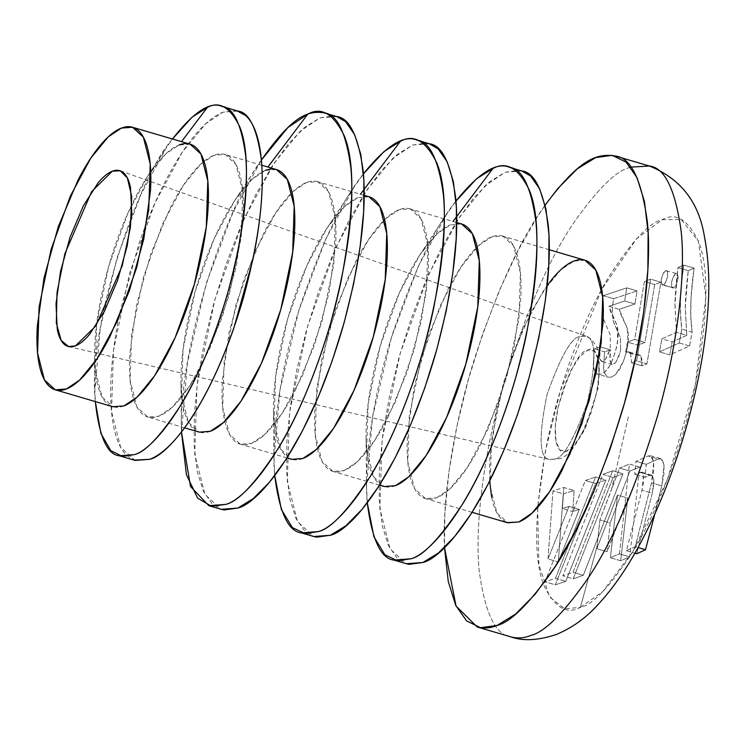 <?xml version="1.0" encoding="UTF-8"?>
<svg xmlns="http://www.w3.org/2000/svg" width="746" height="746" viewBox="0 0 746 746"><rect width="100%" height="100%" fill="white"/><g stroke="black" fill="none" stroke-linecap="round" stroke-linejoin="round"><path stroke-width="0.56" stroke-dasharray="3.73 2.8" d="M619.432 553.858L629.419 464.059L619.553 468.068L611.347 490.047L628.636 415.709L611.347 490.047L599.896 519.953L597.061 546.389L580.425 607.347C567.007 614.937 554.903 607.766 544.132 585.852C533.241 559.174 534.257 511.327 547.163 442.313C560.74 376.637 587.298 311.669 609.482 275.759C632.235 240.818 649.775 222.14 662.112 219.734C675.54 212.144 687.635 219.305 698.405 241.228C709.297 267.898 708.29 315.745 695.375 384.768C681.797 450.444 655.24 515.402 633.056 551.322C610.303 586.263 592.762 604.931 580.425 607.347L597.061 546.389L596.8 548.702L617.511 495.064L610.396 557.738L619.432 553.858L629.419 464.059L639.714 467.089L629.736 556.889L619.432 553.858L629.736 556.889L620.7 560.768L610.396 557.738L619.432 553.858M595.597 476.964L585.358 480.489L544.99 581.796L555.472 578.346L595.597 476.964L585.358 480.489L595.653 483.52L605.892 479.995L595.597 476.964L605.892 479.995L565.776 581.367L555.472 578.346L595.597 476.964M626.444 550.735L635.2 546.697L651.5 482.886L653.636 471.006L653.72 461.718L651.752 456.44L648.032 455.955L635.974 461.289L634.697 474.4L639.611 472.246L642.129 472.582L643.462 476.116L643.416 482.308L641.989 490.215L626.444 550.735L635.2 546.697L638.035 547.536L635.2 546.697L651.5 482.886L661.805 485.907L664.015 464.739L660.779 458.678L658.317 458.976L648.032 455.955L635.974 461.289L634.697 474.4L641.271 472.059L643.462 476.116L641.989 490.215L626.444 550.735L634.846 553.206L626.444 550.735M630.603 352.914L631.517 362.743L641.802 365.773L641.952 359.768L640.814 355.833L625.661 351.981L628.244 351.823L630.519 352.811L631.517 362.743L636.636 360.812L650.605 279.172L644.404 281.522L634.687 339.439L627.433 342.088L625.661 351.981L629.204 351.991L630.519 352.811M597.555 374.119L601.052 374.128L605.165 371.629C607.785 369.55 610.414 365.158 613.063 358.472L615.096 352.373C618.35 341.948 618.975 332.921 616.97 325.303L610.666 311.707L608.904 306.298L624.654 300.983L626.771 287.872L603.3 295.696L602.843 298.624L603.3 295.696L613.604 298.726L603.3 295.696L626.771 287.872L637.075 290.903L626.771 287.872L624.654 300.983L634.949 304.014L619.208 309.32L608.904 306.298L624.654 300.983L634.949 304.014L619.208 309.32L620.97 314.737L627.265 328.333C629.27 335.952 628.645 344.969 625.39 355.394L623.348 361.493L615.459 374.66L611.31 377.15L607.85 377.14C607.141 377.495 605.957 375.835 604.307 372.179L603.561 368.664L604.558 351.842L594.264 348.82L593.257 365.633L594.832 371.219L597.555 374.119L601.145 374.082L605.165 371.629L609.333 366.389L613.063 358.472L615.944 349.324L617.772 340.017L616.97 325.303L608.904 306.298L619.208 309.32L627.265 328.333L628.057 343.039L626.239 352.345L623.348 361.493L619.618 369.41L615.459 374.66L611.44 377.103L607.85 377.14L605.127 374.24L603.561 368.664L604.558 351.842L610.545 349.921L600.25 346.899L594.264 348.82L593.257 365.633L594.012 369.158C595.662 372.814 596.847 374.464 597.555 374.119L607.85 377.14M599.579 354.229L600.25 346.899L599.784 357.959L600.894 360.775L601.919 361.502L605.155 359.88L609.454 350.471L610.312 346.825L610.219 334.805L603.206 318.318L602.833 298.67L603.206 318.318L610.219 334.805L610.312 346.825L608.307 354.042L605.276 359.721L602.181 361.577L600.092 359.274L599.57 354.285M665.618 270.611C667.325 270.201 667.987 272.15 667.614 276.468C665.898 282.212 664.462 285.028 663.334 284.925L665.73 282.072L667.614 276.468L667.381 271.74L665.618 270.611L663.213 273.465L661.329 279.051L661.562 283.788L663.334 284.925L662.588 284.981L673.629 287.947C674.766 288.059 676.193 285.242 677.909 279.498C678.291 275.181 677.629 273.223 675.913 273.642C674.664 273.717 673.237 276.524 671.624 282.081C671.279 286.455 671.941 288.413 673.629 287.947L663.334 284.925C661.646 285.392 660.984 283.433 661.329 279.051C662.942 273.502 664.369 270.686 665.618 270.611L676.669 273.577L675.913 273.642L677.685 274.761L677.909 279.498L676.025 285.103L673.629 287.947L671.857 286.809L671.624 282.081L673.507 276.486L675.913 273.642M659.483 351.879L679.252 342.964L681.835 329.154L680.622 315.95L680.427 300.769C680.744 290.856 681.872 278.957 683.802 265.082L677.946 267.646C676.174 282.109 675.177 294.064 674.943 303.519L676.51 332.343L661.888 338.843L659.483 351.879L679.252 342.964L689.556 345.985L669.777 354.9L659.483 351.879L669.777 354.9L672.174 341.873L661.888 338.843L659.483 351.879M612.662 470.745L602.833 474.391L562.885 575.819L573.012 572.257L612.662 470.745L602.833 474.391L613.119 477.412L622.947 473.766L612.662 470.745L622.947 473.766L583.307 575.287L573.012 572.257L612.662 470.745M552.972 490.849L548.021 558.922L569.03 506.385L562.437 508.511L563.817 487.502L552.972 490.849L548.021 558.922L558.325 561.952L563.277 493.871L552.972 490.849L563.277 493.871L574.112 490.523L563.817 487.502L552.972 490.849M630.724 167.113L629.531 167.561C616.308 170.666 598.003 188.673 574.588 221.581C549.326 258.06 525.585 312.695 503.373 385.486C483.091 455.442 474.717 527.916 479.23 571.026C485.04 613.268 495.642 635.238 511.029 636.925C495.642 635.238 485.04 613.268 479.23 571.026C474.717 527.916 483.091 455.442 503.373 385.486C525.585 312.695 549.326 258.06 574.588 221.581C598.003 188.673 616.308 170.666 629.531 167.561L630.724 167.113M580.425 607.347L602.805 591.541L633.056 551.322L667.437 479.352L695.375 384.768L705.875 296.945L698.405 241.228L681.229 219.427L662.112 219.734L636.664 238.683L601.742 289.308L560.358 390.848L545.382 451.106L537.624 507.439L538.864 564.535L549.625 596.996L564.731 608.839L580.425 607.347M545.121 205.187C521.016 237.918 497.461 289.15 474.456 358.891C453.214 426.367 442.098 500.445 444.495 547.545L444.877 513.127L449.036 471.22L456.934 426.246L468.264 379.947L482.606 334.087L499.391 290.436L517.985 250.675L537.67 216.321L545.121 205.187M547.172 285.513L530.537 312.984L510.814 359.497L496.5 410.887L489.777 459.331L489.674 481.114M491.67 497.442C493.768 507.858 497.172 515.188 501.89 519.44L507.047 522.601M584.957 260.233L573.861 261.091L560.684 269.921L543.219 291.21L522.741 329.247L503.513 382.605L491.558 440.009L490.047 486.066L496.92 512.94L507.784 522.815M436.615 497.778L449.791 488.947L467.248 467.649L487.725 429.612L506.954 376.264L518.908 318.859L520.419 272.803L513.546 245.928L502.692 236.053L491.586 236.911L478.41 245.742L460.953 267.031L440.476 305.067L421.248 358.425L409.293 415.82L407.782 461.877L414.655 488.761L425.509 498.626L436.615 497.778C430.004 500.342 424.334 499.503 419.625 495.26C414.907 491.008 411.503 483.678 409.405 473.262C407.297 462.846 406.673 450.146 407.502 435.151L414.226 386.708L428.549 335.318L448.271 288.805C455.526 274.761 462.902 263.235 470.409 254.246C477.916 245.257 484.975 239.475 491.586 236.911C498.197 234.337 503.867 235.176 508.576 239.429C513.295 243.672 516.698 251.001 518.806 261.417C520.904 271.833 521.529 284.543 520.699 299.538L513.975 347.981L499.661 399.371L479.93 445.884C472.675 459.928 465.299 471.444 457.792 480.433C450.286 489.432 443.227 495.213 436.615 497.778M521.622 170.89L518.983 170.33L505.219 172.233L489.87 181.632L473.542 198.166L456.841 221.208L440.42 249.854L424.912 283.023L410.915 319.437L398.951 357.688L389.496 396.303L382.912 433.818L379.444 468.768L379.229 499.829L382.278 525.79L388.47 545.662L397.562 558.689L406.15 563.668M521.827 170.955L505.219 172.233L485.506 185.437L459.396 217.291L428.754 274.192L399.996 354.005L382.111 439.86L379.854 508.763L390.13 548.963L406.374 563.734M455.993 201.038C434.769 227.11 413.526 271.73 392.247 334.898C372.73 396.117 363.535 463.574 367.293 502.813L366.575 486.364L372.534 417.135L391.408 337.63L418.413 266.098L446.49 214.484L455.993 201.038M395.483 485.683A136.844 43.65 106.4 0 1 366.221 426.227A136.844 43.65 106.4 0 1 411.466 268.672A136.844 43.65 106.4 0 1 450.453 224.816M461.56 223.968L450.453 224.816L437.277 233.647L419.821 254.945L399.343 292.982L380.106 346.33L368.16 403.735L366.65 449.791L373.522 476.666L384.376 486.541M344.065 470.577L357.241 461.746L374.697 440.448L395.175 402.411L414.403 349.053L426.358 291.658L427.868 245.602L420.996 218.727L410.141 208.852L399.035 209.701L385.859 218.531L368.403 239.83L347.925 277.866L328.697 331.224L316.742 388.619L315.232 434.676L322.104 461.55L332.958 471.425L344.065 470.577C337.453 473.141 331.784 472.302 327.074 468.05C322.356 463.807 318.943 456.477 316.845 446.061C314.747 435.645 314.122 422.945 314.952 407.941L321.675 359.507L335.989 308.117L355.721 261.604C362.976 247.551 370.352 236.034 377.858 227.045C385.365 218.056 392.424 212.274 399.035 209.701C405.647 207.136 411.316 207.975 416.026 212.228C420.744 216.471 424.148 223.8 426.246 234.216C428.353 244.632 428.978 257.333 428.148 272.337L421.425 320.771L407.102 372.161L387.379 418.674C380.124 432.727 372.748 444.243 365.242 453.232C357.735 462.222 350.676 468.003 344.065 470.577M429.071 143.689L426.432 143.12L412.669 145.022L397.32 154.422L380.992 170.965L364.29 193.997L347.869 222.653L332.362 255.822L318.365 292.236L306.401 330.487L296.945 369.102L290.362 406.607L286.893 441.567L286.678 472.619L289.728 498.589L295.92 518.461L305.011 531.488L313.6 536.458M429.276 143.745L412.669 145.022L392.955 158.236L366.845 190.09L336.204 246.982L307.445 326.795L289.56 412.659L287.303 481.552L297.579 521.762L313.824 536.533M363.442 173.827C342.218 199.9 320.976 244.52 299.696 307.697C280.179 368.916 270.985 436.363 274.742 475.612L274.024 459.154L279.983 389.934L298.848 310.429L325.862 238.888L353.94 187.274L363.442 173.827M302.932 458.482A136.844 43.65 106.4 0 1 273.661 399.017A136.844 43.65 106.4 0 1 318.906 241.471A136.844 43.65 106.4 0 1 357.903 197.615M369.009 196.757L357.903 197.615L344.727 206.446L327.27 227.735L306.793 265.772L287.555 319.129L275.6 376.534L274.099 422.59L280.962 449.465L291.826 459.34M251.514 443.366L264.69 434.536L282.147 413.247L302.624 375.21L321.852 321.852L333.807 264.457L335.318 218.401L328.445 191.517L317.591 181.651L306.485 182.5L293.309 191.33L275.852 212.629L255.374 250.665L236.137 304.014L224.182 361.418L222.681 407.475L229.554 434.349L240.408 444.224L251.514 443.366C244.893 445.94 239.233 445.101 234.514 440.849C229.805 436.606 226.392 429.276 224.294 418.86C222.196 408.444 221.571 395.734 222.401 380.74L229.125 332.296L243.438 280.906L263.17 234.393C270.425 220.35 277.801 208.833 285.308 199.844C292.814 190.845 299.873 185.064 306.485 182.5C313.096 179.935 318.766 180.774 323.475 185.017C328.193 189.27 331.597 196.599 333.695 207.015C335.793 217.431 336.427 230.132 335.588 245.126L328.865 293.57L314.551 344.96L294.829 391.473C287.574 405.516 280.198 417.042 272.691 426.031C265.184 435.021 258.125 440.802 251.514 443.366M336.521 116.488L333.882 115.919L320.118 117.821L304.769 127.221L288.432 143.764L271.74 166.796L255.319 195.452L239.811 228.621L225.814 265.026L213.85 303.277L204.395 341.901L197.811 379.406L194.342 414.366L194.128 445.418L197.177 471.379L203.36 491.26L212.461 504.277L221.049 509.257M336.726 116.544L320.118 117.821L300.405 131.035L274.295 162.889L243.653 219.781L214.885 299.594L197.009 385.458L194.753 454.351L205.029 494.551L221.273 509.322M261.408 160.036C225.264 207.826 177.837 351.627 181.474 431.981L187.433 362.733L206.297 283.228L233.302 211.687L261.408 160.036M210.381 431.281A136.844 43.65 106.4 0 1 181.11 371.816A136.844 43.65 106.4 0 1 226.355 214.27A136.844 43.65 106.4 0 1 265.352 170.414M276.449 169.556L265.352 170.414L252.176 179.236L234.72 200.534L214.233 238.571L195.004 291.928L183.05 349.324L181.539 395.38L188.412 422.255L199.275 432.13M158.963 416.165L172.139 407.335L189.596 386.046L210.074 348.009L229.302 294.651L241.256 237.247L242.767 191.19L235.895 164.316L225.031 154.441L213.934 155.299L200.758 164.129L183.302 185.418L162.814 223.455L143.586 276.813L131.632 334.217L130.13 380.274L136.994 407.148L147.857 417.023L158.963 416.165C152.343 418.73 146.682 417.891 141.964 413.648C137.255 409.395 133.842 402.066 131.744 391.65C129.645 381.243 129.011 368.533 129.851 353.539L136.574 305.095L150.888 253.705L170.62 207.192C177.874 193.149 185.25 181.623 192.757 172.634C200.264 163.644 207.323 157.863 213.934 155.299C220.546 152.725 226.206 153.573 230.924 157.816C235.643 162.059 239.046 169.398 241.145 179.805C243.243 190.221 243.877 202.931 243.037 217.925L236.314 266.369L222 317.759L202.278 364.272C195.023 378.315 187.638 389.832 180.14 398.83C172.634 407.82 165.575 413.601 158.963 416.165M236.734 110.734L223.017 112.18C214.223 115.593 204.824 123.286 194.837 135.25C184.859 147.214 175.04 162.535 165.388 181.231C155.737 199.919 146.981 220.546 139.138 243.121L120.087 311.492C115.238 334.506 112.254 355.991 111.145 375.947C110.026 395.902 110.865 412.808 113.662 426.675C116.451 440.532 120.992 450.286 127.258 455.937L134.131 460.133M237.797 111.042L223.017 112.18L205.486 123.929L182.257 152.259L155.009 202.875L129.422 273.866L113.513 350.238L111.508 411.522L120.647 447.283L135.101 460.422M172.494 138.998C137.963 176.615 87.021 328.231 95.32 401.581L94.91 390.195L100.206 328.613L116.991 257.892L141.013 194.268L165.994 148.351L172.494 138.998M123.995 405.889A136.844 43.65 106.4 0 1 94.733 346.424A136.844 43.65 106.4 0 1 139.978 188.878A136.844 43.65 106.4 0 1 178.965 145.022M190.071 144.165L178.965 145.022L165.789 153.853L148.333 175.142L127.855 213.179L108.627 266.536L96.672 323.932L95.162 369.988L102.034 396.872L112.888 406.738M554.558 459.023C562.792 458.865 573.73 440.112 587.363 402.784C596.558 360.71 596.082 338.498 585.955 336.138L580.388 336.427C571.921 336.632 560.815 355.954 547.088 394.41C538.351 436.867 539.218 458.566 549.69 459.517L554.558 459.023C562.792 458.865 573.73 440.112 587.363 402.784C596.558 360.71 596.082 338.498 585.955 336.138L580.388 336.427C571.921 336.632 560.815 355.954 547.088 394.41C538.351 436.867 539.218 458.566 549.69 459.517L554.558 459.023M598.413 359.553L599.15 374.324L596.539 393.086L591 412.995L583.353 431.02L574.774 444.411L566.568 451.125C575.101 450.453 585.088 431.104 596.539 393.086C604.157 355.786 593.947 345.836 587.867 350.06C579.344 350.732 569.347 370.081 557.896 408.09C550.278 445.39 560.488 455.349 566.568 451.125L559.985 450.146L556.031 441.632L555.294 426.861L557.896 408.09L563.444 388.181L571.091 370.165L579.661 356.775L587.867 350.06L594.45 351.03L598.553 360.281M615.571 362.752L618.602 357.073L620.607 349.846L619.749 353.492L615.571 362.752L612.475 364.608L610.387 362.304C609.641 360.225 609.696 356.094 610.545 349.921L600.25 346.899L594.264 348.82L604.558 351.842L610.545 349.921L609.995 360.383L611.188 363.806L612.196 364.524L615.45 362.901M620.607 349.846L620.513 337.826L614.014 323.242C612.046 316.593 611.907 308.415 613.604 298.726L637.075 290.903L634.949 304.014L637.075 290.903L613.604 298.726C611.916 309.077 612.046 317.255 614.014 323.242L620.513 337.826L620.607 349.846M640.814 355.833L638.539 354.844L635.956 355.003L637.727 345.118L644.973 342.461L654.699 284.543L660.9 282.193L646.922 363.843L641.802 365.773L631.517 362.743L636.636 360.812L646.922 363.843L636.636 360.812L650.605 279.172L660.9 282.193L650.605 279.172L644.404 281.522L654.699 284.543L644.404 281.522L634.687 339.439L644.973 342.461L634.687 339.439L627.433 342.088L637.727 345.118L627.433 342.088L625.661 351.981L635.956 355.003L637.727 345.118L644.973 342.461L654.699 284.543L660.9 282.193L646.922 363.843L641.802 365.773L640.889 355.935M663.334 284.925L673.629 287.947M685.229 307.697L688.241 270.677L694.106 268.103C690.339 294.222 689.686 315.586 692.129 332.175L689.556 345.985L669.777 354.9L672.174 341.873L686.805 335.374L676.51 332.343L661.888 338.843L672.174 341.873L686.805 335.374L685.22 307.697M674.925 304.666L676.51 332.343L686.805 335.374L685.238 306.55C685.462 297.225 686.46 285.27 688.241 270.677L677.946 267.646L674.934 304.666M694.106 268.103L683.802 265.082L677.946 267.646L688.241 270.677L694.106 268.103L691.048 297.132L690.777 316.099L692.129 332.175L681.835 329.154C679.392 312.555 680.044 291.201 683.802 265.082L694.106 268.103M689.556 345.985L679.252 342.964L681.835 329.154L692.129 332.175L689.556 345.985M636.748 553.765L652.284 493.246L641.989 490.215L652.284 493.246L653.757 479.146L651.566 475.081L649.897 475.277L639.611 472.246L649.897 475.277L644.992 477.421L634.697 474.4L644.992 477.421L646.26 464.31L635.974 461.289L646.26 464.31L658.317 458.976L648.032 455.955L650.484 455.657L653.72 461.718L651.5 482.886L661.805 485.907L654.867 513.77L661.805 485.907L663.931 474.008L664.015 464.739L662.047 459.461L658.317 458.976L646.26 464.31L644.992 477.421L649.897 475.277L652.424 475.612L653.757 479.146L653.71 485.329L652.284 493.246L636.748 553.765M583.307 575.287L573.189 578.849L562.885 575.819L573.012 572.257L583.307 575.287L573.189 578.849L613.119 477.412L602.833 474.391L562.885 575.819L573.189 578.849L613.119 477.412L622.947 473.766L583.307 575.287M565.776 581.367L555.294 584.827L544.99 581.796L555.472 578.346L565.776 581.367L555.294 584.827L595.653 483.52L585.358 480.489L544.99 581.796L555.294 584.827L595.653 483.52L605.892 479.995L565.776 581.367M574.112 490.523L572.742 511.542L562.437 508.511L563.817 487.502L574.112 490.523L572.742 511.542L579.334 509.415L569.03 506.385L562.437 508.511L572.742 511.542L579.334 509.415L558.325 561.952L548.021 558.922L569.03 506.385L579.334 509.415L558.325 561.952L563.277 493.871L574.112 490.523M620.7 560.768L627.806 498.095L617.511 495.064L610.396 557.738L620.7 560.768L627.806 498.095L607.095 551.723L596.8 548.702L617.511 495.064L627.806 498.095L617.567 524.951L607.095 551.723L610.191 522.974L599.896 519.953L596.8 548.702L607.095 551.723L610.191 522.974L629.838 471.09L619.553 468.068L599.896 519.953L610.191 522.974L629.838 471.09L639.714 467.089L629.419 464.059L619.553 468.068L629.838 471.09L639.714 467.089L629.736 556.889L620.7 560.768M549.28 249.751L502.692 236.053M472.097 512.325L425.509 498.626M366.034 437.249L366.575 486.364M419.457 255.496L446.49 214.484M456.729 222.541L410.141 208.852M379.546 485.124L332.958 471.425M273.484 410.039L274.024 459.154M326.907 228.285L353.94 187.274M364.179 195.34L317.591 181.651M286.996 457.913L240.408 444.224M180.933 382.838L181.474 431.953M234.356 201.084L261.38 160.073M261.809 165.248L225.031 154.441M184.616 427.822L147.857 417.023M94.546 357.446L94.91 390.195M147.969 175.692L165.994 148.351M133.217 127.454L132.48 127.24M120.218 170.797L585.955 336.138L590.991 338.973L596.623 346.275L599.402 355.292M68.557 346.545L549.69 459.517L560.377 458.641L565.039 456.198L571.361 450.696M599.411 355.31L598.376 386.96L585.2 428.959L571.38 450.677M612.307 364.561L602.013 361.54M639.499 355.021L629.204 351.991M651.566 475.081L641.271 472.059M650.484 455.657L660.779 458.678"/><path stroke-width="1.12" d="M477.16 626.976C483.94 628.682 490.57 628.179 497.078 625.446L480.573 627.722L466.604 620.924L455.694 605.314L448.271 581.488L444.495 547.545L456.048 606.069L477.16 626.976L511.029 636.925C517.799 638.641 524.438 638.128 530.938 635.396C544.16 632.291 562.475 614.284 585.88 581.376C611.142 544.897 634.883 490.262 657.095 417.471C677.377 347.505 685.76 275.032 681.238 231.931C675.428 189.689 664.826 167.719 649.44 166.032L630.724 167.113L649.44 166.032C680.772 178.704 699.133 202.464 704.541 237.321C709.381 262.396 710.089 291.332 706.667 324.109C699.972 392.368 675.68 474.81 644.33 535.675C629.783 564.34 613.911 587.783 596.725 605.985C585.097 618.574 571.66 628.067 556.404 634.445C538.519 640.432 523.403 641.262 511.029 636.925C517.799 638.641 524.438 638.128 530.938 635.396C544.16 632.291 562.475 614.284 585.88 581.376C611.142 544.897 634.883 490.262 657.095 417.471C677.377 347.505 685.76 275.032 681.238 231.931C675.428 189.689 664.826 167.719 649.44 166.032L615.571 156.073C596.091 152.771 578.803 159.989 545.121 205.187L557.682 188.701L577.264 168.876L595.662 157.602L612.168 155.327L626.136 162.124L637.047 177.734L644.469 201.56L648.125 232.687L647.864 269.921L643.705 311.828L635.806 356.793L624.477 403.101L610.135 448.961L593.35 492.612L574.756 532.374L555.071 566.727L535.05 594.348L515.467 614.172L497.078 625.446C510.292 622.332 528.606 604.325 552.012 571.417C577.283 534.938 601.015 480.303 623.227 407.521C643.509 337.556 651.892 265.082 647.369 221.982C641.56 179.73 630.967 157.77 615.571 156.073M507.047 522.601L518.88 521.958C525.492 519.393 532.551 513.612 540.057 504.622C547.564 495.624 554.94 484.107 562.195 470.064L581.927 423.551L596.24 372.161L602.964 323.717C603.803 308.723 603.169 296.013 601.071 285.597C598.973 275.19 595.56 267.851 590.851 263.608C586.132 259.366 580.472 258.517 573.861 261.091C567.24 263.655 560.181 269.437 552.674 278.426L547.172 285.513M489.674 481.114L491.67 497.442M472.097 512.325L507.784 522.815L518.88 521.958L532.057 513.127L549.513 491.838L570 453.801L589.228 400.443L601.183 343.039L602.693 296.983L595.821 270.108L584.957 260.233L549.28 249.751M406.15 563.668L409.218 564.358L422.982 562.456L438.331 553.056L454.659 536.514L471.36 513.481L487.781 484.825L503.289 451.656L517.286 415.252L529.25 377L538.705 338.376L545.289 300.871L548.758 265.912L548.972 234.859L545.923 208.899L539.731 189.018L530.639 176L521.622 170.89M394.019 560.097L410.626 558.819L397.758 560.833L384.927 554.8L373.895 536.663L367.293 502.813C371.946 539.628 380.852 558.726 394.019 560.097L406.374 563.734L422.982 562.456C442.201 558.344 492.024 504.828 528.205 380.684C545.27 317.899 551.975 266.313 548.347 225.926C543.498 190.687 534.658 172.363 521.827 170.955L509.462 167.318C496.5 161.705 478.68 172.951 455.993 201.038L476.713 178.658L492.854 168.596L459.07 213.393M452.999 221.45L492.854 168.596C506.366 160.959 518.554 168.176 529.39 190.239C540.356 217.095 539.339 265.259 526.34 334.74C512.679 400.863 485.935 466.259 463.602 502.422C440.7 537.586 423.038 556.395 410.626 558.819C429.836 554.707 479.659 501.2 515.85 377.047C532.905 314.262 539.619 262.676 535.982 222.289C531.143 187.05 522.303 168.727 509.462 167.318M456.72 223.408A136.844 43.65 106.4 0 1 470.94 344.447A136.844 43.65 106.4 0 1 395.483 485.683L408.659 476.853L426.115 455.564L446.593 417.527L465.821 364.169L477.776 306.774L479.286 260.718L472.414 233.834L461.56 223.968L456.729 222.541M379.546 485.124L384.376 486.541L395.483 485.683M313.6 536.458L316.668 537.157L330.431 535.255L345.78 525.855L362.108 509.313L378.809 486.28L395.231 457.624L410.738 424.455L424.735 388.041L436.699 349.79L446.155 311.175L452.738 273.67L456.207 238.711L456.421 207.658L453.372 181.688L447.18 161.817L438.089 148.79L429.071 143.689M301.459 532.896L318.066 531.618L305.207 533.632L292.376 527.599L281.345 509.462L274.742 475.612C279.386 512.427 288.301 531.516 301.459 532.896L313.824 536.533L330.431 535.255C349.65 531.133 399.474 477.627 435.655 353.483C452.71 290.688 459.424 239.102 455.797 198.725C450.948 163.486 442.108 145.162 429.276 143.745L416.911 140.117C403.95 134.504 386.13 145.74 363.442 173.827L384.153 151.457L400.304 141.395L366.519 186.183M360.439 194.24L400.304 141.395C413.816 133.758 425.994 140.966 436.839 163.038C447.805 189.885 446.789 238.058 433.79 307.538C420.129 373.662 393.384 439.058 371.051 475.211C348.149 510.385 330.487 529.184 318.066 531.618C337.285 527.506 387.109 473.99 423.299 349.846C440.354 287.061 447.068 235.475 443.432 195.088C438.583 159.849 429.743 141.526 416.911 140.117M364.169 196.207A136.844 43.65 106.4 0 1 378.39 317.246A136.844 43.65 106.4 0 1 302.932 458.482L316.108 449.651L333.565 428.363L354.042 390.326L373.27 336.968L385.225 279.564L386.736 233.507L379.863 206.633L369.009 196.757L364.179 195.34M286.996 457.913L291.826 459.34L302.932 458.482M221.049 509.257L224.117 509.947L237.881 508.045L253.22 498.645L269.558 482.112L286.259 459.07L302.671 430.423L318.188 397.254L332.184 360.84L344.148 322.589L353.595 283.974L360.187 246.46L363.656 211.51L363.871 180.448L360.822 154.487L354.63 134.616L345.529 121.589L336.521 116.488M208.908 505.695L225.516 504.417L211.472 506.273L197.625 498.132L186.435 474.726L181.474 431.981L190.491 486.495L208.908 505.695L221.273 509.322L237.881 508.045C257.1 503.932 306.923 450.425 343.104 326.272C360.159 263.487 366.873 211.901 363.246 171.515C358.397 136.285 349.557 117.961 336.726 116.544L324.361 112.916C307.483 110.119 291.817 116.628 261.408 160.036L287.835 127.585L307.753 114.185L272.113 161.444M267.889 167.039L307.753 114.185C321.265 106.547 333.443 113.765 344.288 135.828C355.255 162.684 354.238 210.857 341.239 280.337C327.578 346.452 300.834 411.848 278.5 448.01C255.598 483.184 237.937 501.983 225.516 504.417C244.735 500.296 294.558 446.789 330.739 322.645C347.804 259.85 354.518 208.265 350.881 167.887C346.032 132.648 337.192 114.325 324.361 112.916M265.352 170.414A136.844 43.65 106.4 0 1 287.732 281.484A136.844 43.65 106.4 0 1 210.381 431.281L223.548 422.45L241.014 401.152L261.492 363.115L280.72 309.767L292.674 252.362L294.185 206.306L287.313 179.432L276.449 169.556L261.809 165.248M184.616 427.822L199.275 432.13L210.381 431.281M134.131 460.133L149.871 459.284C158.674 455.871 168.064 448.178 178.052 436.214C188.039 424.25 197.858 408.92 207.509 390.233C217.161 371.545 225.907 350.918 233.759 328.343L252.801 259.962C257.65 236.948 260.634 215.463 261.753 195.508C262.862 175.552 262.023 158.646 259.226 144.789C256.438 130.932 251.906 121.178 245.63 115.527L236.734 110.734M119.313 455.778L134.094 454.65L122.4 456.412L110.772 450.631L100.906 433.463L95.32 401.581C99.153 436.541 107.144 454.603 119.313 455.778L135.101 460.422L149.871 459.284C166.964 455.62 211.286 408.025 243.466 297.598C258.638 241.751 264.616 195.862 261.38 159.942C257.072 128.601 249.211 112.301 237.797 111.042L222.01 106.408C210.213 101.064 193.708 111.937 172.494 138.998L192.095 117.159L207.239 107.536L185.735 136.052M181.511 141.647L207.239 107.536C219.259 100.747 230.094 107.163 239.736 126.792C249.49 150.673 248.586 193.522 237.023 255.328C224.872 314.141 201.084 372.31 181.222 404.472C160.847 435.757 145.134 452.486 134.094 454.65C151.186 450.985 195.499 403.39 227.689 292.964C242.86 237.107 248.828 191.218 245.602 155.299C241.294 123.957 233.423 107.657 222.01 106.408M178.965 145.022A136.844 43.65 106.4 0 1 201.355 256.092A136.844 43.65 106.4 0 1 123.995 405.889L137.171 397.058L154.627 375.76L175.105 337.733L194.342 284.375L206.297 226.971L207.798 180.914L200.935 154.04L190.071 144.165L132.48 127.24L121.384 128.098L108.207 136.919L90.751 158.217L70.264 196.254L51.036 249.612L39.081 307.007L37.57 353.063L44.443 379.938L55.307 389.813L66.403 388.964L79.58 380.134L97.045 358.835L117.523 320.799L136.751 267.45L148.706 210.046L150.216 163.989L143.344 137.115L132.48 127.24M55.307 389.813L112.888 406.738L123.995 405.889M66.403 388.964C59.792 391.529 54.132 390.69 49.413 386.447C44.704 382.194 41.291 374.865 39.193 364.449C37.095 354.033 36.461 341.332 37.3 326.328L44.023 277.894L58.337 226.504L78.069 179.991C85.324 165.938 92.7 154.422 100.206 145.433C107.713 136.443 114.772 130.662 121.384 128.098C127.995 125.524 133.655 126.363 138.374 130.615C143.092 134.858 146.496 142.188 148.594 152.604C150.692 163.02 151.326 175.73 150.487 190.724L143.764 239.168L129.45 290.558L109.727 337.071C102.472 351.114 95.087 362.631 87.58 371.62C80.083 380.619 73.024 386.391 66.403 388.964M75.495 345.846C79.925 344.12 84.643 340.251 89.669 334.236L104.487 311.101L117.7 279.964L127.277 245.565L131.781 213.142L130.513 187.619C129.105 180.644 126.829 175.739 123.668 172.895C120.516 170.051 116.721 169.491 112.292 171.216C107.872 172.932 103.144 176.802 98.118 182.817L83.3 205.952L70.096 237.088L60.51 271.488L56.006 303.92L57.274 329.434C58.682 336.409 60.958 341.314 64.119 344.158C67.271 347.002 71.066 347.561 75.495 345.846L95.796 325.983L122.232 265.725L130.401 227.511L131.697 196.431L127.352 177.921L120.218 170.797L112.292 171.216L91.581 191.694L64.855 253.808L57.022 292.432L56.304 322.99L61.153 340.446L68.557 346.545L75.495 345.846M645.504 549.727L636.748 553.765L634.846 553.206L636.748 553.765L645.504 549.727L638.035 547.536L645.504 549.727L654.867 513.77L645.504 549.727"/></g></svg>
